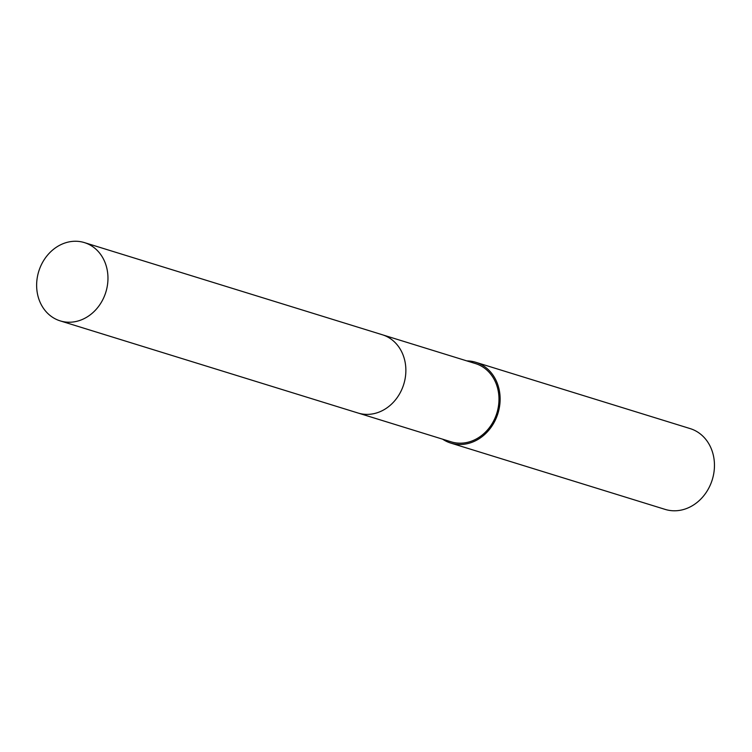 <?xml version="1.0" encoding="UTF-8"?>
<svg xmlns="http://www.w3.org/2000/svg" width="752" height="752" viewBox="0 0 752 752"><rect width="100%" height="100%" fill="white"/><g stroke="black" fill="none" stroke-linecap="round" stroke-linejoin="round"><path stroke-width="1.13" d="M358.845 413.262L451.2 441.838A40.965 35.118 -72.8 0 0 471.551 441.133A40.965 35.118 -72.8 0 0 498.924 401.455A40.965 35.118 -72.8 0 0 475.424 363.554L383.059 334.988M442.618 439.177A42.291 36.246 -72.8 0 0 450.815 443.097L665.144 509.395A42.291 36.246 -72.8 0 0 686.144 508.672A42.291 36.246 -72.8 0 0 714.4 467.716A42.291 36.246 -72.8 0 0 690.139 428.593L475.809 362.295A42.291 36.246 -72.8 0 0 466.832 360.894M450.815 443.097A42.291 36.246 -72.8 0 0 471.814 442.364A42.291 36.246 -72.8 0 0 500.071 401.418A42.291 36.246 -72.8 0 0 475.809 362.295M107 268.99A40.965 35.118 -72.8 0 0 84.412 242.605A40.965 35.118 -72.8 0 0 48.551 253.997A40.965 35.118 -72.8 0 0 37.6 294.493A40.965 35.118 -72.8 0 0 60.198 320.878A40.965 35.118 -72.8 0 0 96.059 309.486A40.965 35.118 -72.8 0 0 107 268.99M60.198 320.878L358.084 413.036A40.984 35.128 -72.8 0 0 393.954 401.643A40.984 35.128 -72.8 0 0 404.905 361.139A40.984 35.128 -72.8 0 0 382.298 334.743L84.412 242.605"/></g></svg>
